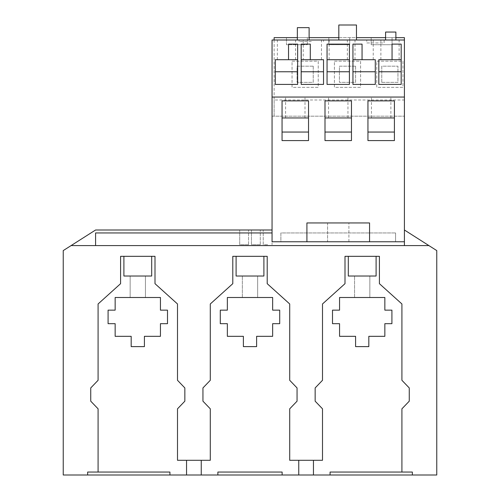 <?xml version="1.0" encoding="UTF-8"?>
<svg xmlns="http://www.w3.org/2000/svg" width="500" height="500" viewBox="0 0 500 500"><rect width="100%" height="100%" fill="white"/><g stroke="black" fill="none" stroke-linecap="round" stroke-linejoin="round"><path stroke-width="0.38" stroke-dasharray="2.5 1.88" d="M348.306 256.325L348.306 276.031L348.306 256.325L348.306 276.031L354.556 276.031L354.556 297.5L354.556 276.031L369.85 276.031L369.85 297.5L354.556 297.5L369.85 297.5L362.206 297.5L369.85 297.5L369.85 276.031L376.1 276.031L376.1 256.325L379.412 256.325L379.412 283.675L401.912 303.969L401.912 380.294L409.263 387.944L409.263 401.175L401.912 408.825L401.912 472.056L412.35 472.056L412.35 475L313.456 475L313.456 460.294L322.5 460.294L322.5 408.825L315.15 401.175L315.15 387.944L322.5 380.294L322.5 303.969L345 283.675L345 256.325L376.1 256.325L376.1 276.031L348.306 276.031L376.1 276.031L376.1 256.325M236.1 256.325L236.1 276.031L236.1 256.325L236.1 276.031L242.35 276.031L242.35 297.5L242.35 276.031L257.65 276.031L257.65 297.5L242.35 297.5L257.65 297.5L250 297.5L257.65 297.5L257.65 276.031L263.9 276.031L263.9 256.325L267.206 256.325L267.206 283.675L289.706 303.969L289.706 380.294L297.056 387.944L297.056 401.175L289.706 408.825L289.706 460.294L298.75 460.294L298.75 475L201.25 475L201.25 460.294L210.294 460.294L210.294 408.825L202.944 401.175L202.944 387.944L210.294 380.294L210.294 303.969L232.794 283.675L232.794 256.325L263.9 256.325L263.9 276.031L236.1 276.031L263.9 276.031L263.9 256.325M98.088 472.056L98.088 408.825L98.088 472.056L169.925 472.056L87.65 472.056L98.088 472.056L98.088 408.825L90.738 401.175L90.738 387.944L98.088 380.294L98.088 303.969L120.588 283.675L120.588 256.325L123.9 256.325L123.9 276.031L130.15 276.031L130.15 297.5L130.15 276.031L151.694 276.031L123.9 276.031L145.444 276.031L145.444 297.5L130.15 297.5L145.444 297.5L137.794 297.5L145.444 297.5L145.444 276.031L151.694 276.031L151.694 256.325L155 256.325L155 283.675L177.5 303.969L177.5 380.294L184.85 387.944L184.85 401.175L177.5 408.825L177.5 460.294L186.544 460.294L186.544 475L63.238 475L63.238 250.588L95.588 230L272.056 230L272.056 232.944L272.056 230L263.238 230L272.056 230L272.056 244.706L272.056 230M248.531 244.706L248.531 230L239.706 230L248.531 230L248.531 244.706L239.706 244.706L239.706 230L239.706 244.706L248.531 244.706M260.294 244.706L260.294 230L251.469 230L260.294 230L260.294 244.706L251.469 244.706L251.469 230L251.469 244.706L260.294 244.706M267.65 244.706L263.238 244.706L263.238 230L263.238 244.706L267.65 244.706M311.325 40L299.119 40L311.325 40M311.325 41.469L299.119 41.469L311.325 41.469M356.469 25L338.825 25M347.65 40L338.825 40L347.65 40M309.119 27.65L297.35 27.65M303.238 40L312.35 40L297.35 40L303.238 40L303.238 59.706L312.35 59.706L303.238 59.706M307.35 44.706L307.35 37.65L404.412 37.65L404.412 100L274.119 100L274.119 37.65L307.35 37.65L307.35 44.706L286.469 44.706L286.469 37.65L286.469 44.706L307.35 44.706M349.706 44.706L349.706 37.65L349.706 44.706L328.825 44.706L328.825 37.65L328.825 44.706L349.706 44.706M392.056 44.706L392.056 37.65L392.056 44.706L371.175 44.706L371.175 37.65L371.175 44.706L392.056 44.706M286.469 40L277.35 40L286.469 40M286.469 59.706L277.35 59.706L286.469 59.706M338.237 40L329.119 40L338.237 40M338.237 59.706L329.119 59.706L338.237 59.706M364.119 40L355 40L364.119 40M364.119 59.706L355 59.706L364.119 59.706M390 40L380.881 40L390 40M390 59.706L380.881 59.706L390 59.706M295.294 97.056L285.587 97.056L295.294 97.056M295.294 117.944L285.587 117.944L295.294 117.944M381.175 97.056L371.469 97.056L381.175 97.056M381.175 117.944L371.469 117.944L381.175 117.944M338.237 97.056L347.944 97.056L338.237 97.056M338.237 117.944L347.944 117.944L338.237 117.944M123.9 256.325L123.9 276.031L123.9 256.325L151.694 256.325L151.694 276.031L151.694 256.325M339.556 297.5L384.85 297.5L384.85 310.15L391.912 310.15L391.912 323.675L384.85 323.675L384.85 336.325L368.825 336.325L368.825 346.619L355.588 346.619L355.588 336.325L339.556 336.325L339.556 323.675L332.5 323.675L332.5 310.15L339.556 310.15L339.556 297.5M227.35 297.5L272.65 297.5L272.65 310.15L279.706 310.15L279.706 323.675L272.65 323.675L272.65 336.325L256.619 336.325L256.619 346.619L243.381 346.619L243.381 336.325L227.35 336.325L227.35 323.675L220.294 323.675L220.294 310.15L227.35 310.15L227.35 297.5M115.15 297.5L160.444 297.5L160.444 310.15L167.5 310.15L167.5 323.675L160.444 323.675L160.444 336.325L144.412 336.325L144.412 346.619L131.175 346.619L131.175 336.325L115.15 336.325L115.15 323.675L108.088 323.675L108.088 310.15L115.15 310.15L115.15 297.5M401.912 472.056L401.912 408.825L409.263 401.175L409.263 387.944L401.912 380.294L401.912 303.969L379.412 283.675L379.412 256.325L345 256.325L345 283.675L322.5 303.969L322.5 380.294L315.15 387.944L315.15 401.175L322.5 408.825L322.5 460.294L289.706 460.294L289.706 408.825L297.056 401.175L297.056 387.944L289.706 380.294L289.706 303.969L267.206 283.675L267.206 256.325L232.794 256.325L232.794 283.675L210.294 303.969L210.294 380.294L202.944 387.944L202.944 401.175L210.294 408.825L210.294 460.294L177.5 460.294L177.5 408.825L184.85 401.175L184.85 387.944L177.5 380.294L177.5 303.969L155 283.675L155 256.325L120.588 256.325L120.588 283.675L98.088 303.969L98.088 380.294L90.738 387.944L90.738 401.175L98.088 408.825L90.738 401.175L90.738 387.944L98.088 380.294L98.088 303.969L120.588 283.675L120.588 256.325L155 256.325L155 283.675L177.5 303.969L177.5 380.294L184.85 387.944L184.85 401.175L177.5 408.825L177.5 460.294L210.294 460.294L210.294 408.825L202.944 401.175L202.944 387.944L210.294 380.294L210.294 303.969L232.794 283.675L232.794 256.325L267.206 256.325L267.206 283.675L289.706 303.969L289.706 380.294L297.056 387.944L297.056 401.175L289.706 408.825L289.706 460.294L322.5 460.294L322.5 408.825L315.15 401.175L315.15 387.944L322.5 380.294L322.5 303.969L345 283.675L345 256.325L379.412 256.325L379.412 283.675L401.912 303.969L401.912 380.294L409.263 387.944L409.263 401.175L401.912 408.825L401.912 472.056L330.075 472.056L330.075 475L330.075 472.056L412.35 472.056L412.35 475L412.35 472.056L330.075 472.056L330.075 475M95.588 245.588L95.588 232.944L95.588 245.588L404.412 245.588L71.094 245.588L95.588 245.588L95.588 232.944L272.056 232.944L272.056 241.762L280.881 241.762L280.881 232.944L395.588 232.944L280.881 232.944L280.881 241.762L272.056 241.762L404.412 241.762L404.412 245.588L404.412 241.762L404.412 245.588L428.906 245.588L436.763 250.588L436.763 475L412.35 475M186.544 475L201.25 475L201.25 460.294L186.544 460.294L186.544 475L186.544 460.294M298.75 475L313.456 475L313.456 460.294L298.75 460.294L298.75 475L298.75 460.294M217.869 475L217.869 472.056L217.869 475L217.869 472.056L282.131 472.056L217.869 472.056L282.131 472.056L282.131 475M87.65 475L87.65 472.056L87.65 475L87.65 472.056L169.925 472.056L169.925 475M384.119 40L366.763 40L384.119 40L384.119 42.944L366.763 42.944L366.763 40L366.763 42.944L384.119 42.944L384.119 40M272.056 232.944L95.588 232.944L272.056 232.944L272.056 241.762L272.056 40L404.412 40M312.35 40L321.469 40L312.35 40M385.588 40L395.881 40L385.588 40L385.588 32.056L395.881 32.056L395.881 40M334.412 61.175L360.588 61.175L360.588 87.35L334.412 87.35L334.412 61.175L360.588 61.175L360.588 87.35L334.412 87.35L334.412 61.175M376.763 61.175L402.944 61.175L402.944 87.35L376.763 87.35L376.763 61.175L402.944 61.175L402.944 87.35L376.763 87.35L376.763 61.175M292.056 61.175L318.238 61.175L318.238 87.35L292.056 87.35L292.056 61.175L318.238 61.175L318.238 87.35L292.056 87.35L292.056 61.175M310.294 59.706L310.294 44.119L301.175 44.119L301.175 84.412L323.531 84.412L323.531 59.706L301.175 59.706M297.65 59.706L275.294 59.706L275.294 84.412L297.65 84.412L297.65 44.119L288.531 44.119L288.531 59.706M401.175 59.706L378.825 59.706L378.825 84.412L401.175 84.412L401.175 44.119L392.056 44.119L392.056 59.706M362.056 59.706L362.056 44.119L352.944 44.119L352.944 84.412L375.294 84.412L375.294 59.706L352.944 59.706M349.412 59.706L349.412 44.119L327.056 44.119L327.056 84.412L349.412 84.412L349.412 59.706L327.056 59.706M395.588 241.762L395.588 232.944L395.588 241.762L404.412 241.762L404.412 230L404.412 241.762L395.588 241.762M404.412 230L428.906 245.588L71.094 245.588M428.906 245.588L404.412 245.588M145.444 297.5L145.444 276.031L145.444 297.5M257.65 297.5L257.65 276.031L257.65 297.5M369.85 297.5L369.85 276.031L369.85 297.5M274.119 100L274.119 116.175L272.056 116.175L404.412 116.175L404.412 241.762M274.119 40L274.119 116.175L404.412 116.175L404.412 100M306.913 241.762L306.913 222.944L327.575 222.944L327.575 241.762L348.9 241.762L327.575 241.762L327.575 222.944L369.556 222.944L369.556 241.762M348.9 241.762L348.9 222.944L348.9 241.762M272.056 97.056L404.412 97.056M297.35 37.65L309.119 37.65M338.825 37.65L356.469 37.65M385.588 37.65L395.881 37.65M367.944 132.056L367.944 140.588L394.412 140.588L394.412 100.881L367.944 100.881L367.944 132.056L394.412 132.056M394.412 117.944L367.944 117.944M325 132.056L325 140.588L351.469 140.588L351.469 100.881L325 100.881L325 132.056L351.469 132.056M351.469 117.944L325 117.944M282.056 132.056L282.056 140.588L308.531 140.588L308.531 100.881L282.056 100.881L282.056 132.056L308.531 132.056M308.531 117.944L282.056 117.944M312.35 59.706L321.469 59.706L312.35 59.706M327.056 71.762L349.412 71.762M352.944 71.762L375.294 71.762M378.825 71.762L401.175 71.762M275.294 71.762L297.65 71.762M301.175 71.762L323.531 71.762M381.763 82.35L381.763 66.175L397.944 66.175L397.944 82.35L381.763 82.35L381.763 66.175L397.944 66.175L397.944 82.35L381.763 82.35M355.588 66.175L355.588 82.35L339.412 82.35L339.412 66.175L355.588 66.175L355.588 82.35L339.412 82.35L339.412 66.175L355.588 66.175M313.238 66.175L313.238 82.35L297.056 82.35L297.056 66.175L313.238 66.175L313.238 82.35L297.056 82.35L297.056 66.175L313.238 66.175M201.25 475L201.25 460.294M313.456 475L313.456 460.294M130.15 297.5L130.15 276.031L130.15 297.5M242.35 297.5L242.35 276.031L242.35 297.5M354.556 297.5L354.556 276.031L354.556 297.5M299.119 41.469L299.119 40M277.35 59.706L277.35 40M329.119 59.706L329.119 40M355 59.706L355 40M380.881 59.706L380.881 40M285.587 117.944L285.587 97.056M371.469 117.944L371.469 97.056M328.531 117.944L328.531 97.056M347.944 117.944L347.944 97.056M390.881 117.944L390.881 97.056M305 117.944L305 97.056M399.119 59.706L399.119 40M373.237 59.706L373.237 40M347.35 59.706L347.35 40M295.587 59.706L295.587 40M321.469 59.706L321.469 40M323.531 41.469L323.531 40"/><path stroke-width="0.75" d="M338.825 40L338.825 25L356.469 25L356.469 40M297.35 40L297.35 27.65L309.119 27.65L309.119 40M339.556 297.5L384.85 297.5L384.85 310.15L391.912 310.15L391.912 323.675L384.85 323.675L384.85 336.325L368.825 336.325L368.825 346.619L355.588 346.619L355.588 336.325L339.556 336.325L339.556 323.675L332.5 323.675L332.5 310.15L339.556 310.15L339.556 297.5M227.35 297.5L272.65 297.5L272.65 310.15L279.706 310.15L279.706 323.675L272.65 323.675L272.65 336.325L256.619 336.325L256.619 346.619L243.381 346.619L243.381 336.325L227.35 336.325L227.35 323.675L220.294 323.675L220.294 310.15L227.35 310.15L227.35 297.5M115.15 297.5L160.444 297.5L160.444 310.15L167.5 310.15L167.5 323.675L160.444 323.675L160.444 336.325L144.412 336.325L144.412 346.619L131.175 346.619L131.175 336.325L115.15 336.325L115.15 323.675L108.088 323.675L108.088 310.15L115.15 310.15L115.15 297.5M330.075 475L313.456 475L313.456 460.294L322.5 460.294L322.5 408.825L315.15 401.175L315.15 387.944L322.5 380.294L322.5 303.969L345 283.675L345 256.325L348.306 256.325L348.306 276.031L376.1 276.031L376.1 256.325L379.412 256.325L379.412 283.675L401.912 303.969L401.912 380.294L409.263 387.944L409.263 401.175L401.912 408.825L401.912 472.056L330.075 472.056L330.075 475L436.763 475L436.763 250.588L404.412 230M282.131 475L282.131 472.056L217.869 472.056L217.869 475L313.456 475M217.869 475L201.25 475L201.25 460.294L210.294 460.294L210.294 408.825L202.944 401.175L202.944 387.944L210.294 380.294L210.294 303.969L232.794 283.675L232.794 256.325L267.206 256.325L267.206 283.675L289.706 303.969L289.706 380.294L297.056 387.944L297.056 401.175L289.706 408.825L289.706 460.294L298.75 460.294L298.75 475M272.056 230L95.588 230L63.238 250.588L63.238 475L201.25 475M236.1 256.325L236.1 276.031L263.9 276.031L263.9 256.325M87.65 475L87.65 472.056L169.925 472.056L169.925 475M186.544 475L186.544 460.294L177.5 460.294L177.5 408.825L184.85 401.175L184.85 387.944L177.5 380.294L177.5 303.969L155 283.675L155 256.325L151.694 256.325L151.694 276.031L123.9 276.031L123.9 256.325L151.694 256.325M98.088 472.056L98.088 408.825L90.738 401.175L90.738 387.944L98.088 380.294L98.088 303.969L120.588 283.675L120.588 256.325L123.9 256.325M306.913 241.762L306.913 222.944L369.556 222.944L369.556 241.762L272.056 241.762L272.056 40L404.412 40L404.412 245.588M310.294 59.706L310.294 44.119L301.175 44.119L301.175 84.412L323.531 84.412L323.531 59.706L301.175 59.706M297.65 59.706L275.294 59.706L275.294 84.412L297.65 84.412L297.65 44.119L288.531 44.119L288.531 59.706M401.175 59.706L378.825 59.706L378.825 84.412L401.175 84.412L401.175 44.119L392.056 44.119L392.056 59.706M362.056 59.706L362.056 44.119L352.944 44.119L352.944 84.412L375.294 84.412L375.294 59.706L352.944 59.706M349.412 59.706L327.056 59.706M327.056 71.762L349.412 71.762M272.056 232.944L95.588 232.944L95.588 245.588M348.306 256.325L376.1 256.325M71.094 245.588L428.906 245.588M401.912 472.056L412.35 472.056L412.35 475M201.25 460.294L186.544 460.294M313.456 460.294L298.75 460.294M395.881 37.65L404.412 37.65L404.412 40M369.556 241.762L404.412 241.762M272.056 97.056L404.412 97.056M308.531 140.588L308.531 100.881L282.056 100.881L282.056 140.588L308.531 140.588M351.469 140.588L351.469 100.881L325 100.881L325 140.588L351.469 140.588M394.412 140.588L394.412 100.881L367.944 100.881L367.944 140.588L394.412 140.588M349.412 84.412L349.412 44.119L327.056 44.119L327.056 84.412L349.412 84.412M274.119 40L274.119 37.65L297.35 37.65M309.119 37.65L338.825 37.65M356.469 37.65L385.588 37.65M367.944 132.056L394.412 132.056M394.412 117.944L367.944 117.944M325 132.056L351.469 132.056M351.469 117.944L325 117.944M282.056 132.056L308.531 132.056M308.531 117.944L282.056 117.944M378.825 71.762L401.175 71.762M352.944 71.762L375.294 71.762M275.294 71.762L297.65 71.762M301.175 71.762L323.531 71.762M395.881 40L395.881 32.056L385.588 32.056L385.588 40"/></g></svg>
